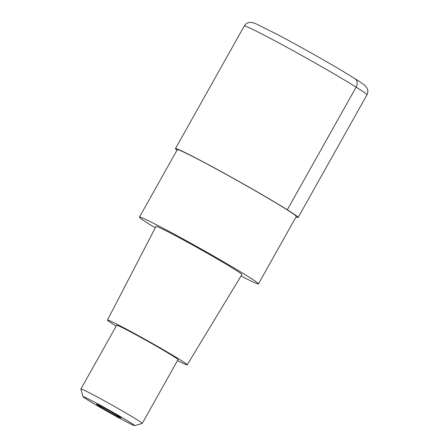 <?xml version="1.0" encoding="UTF-8"?>
<svg xmlns="http://www.w3.org/2000/svg" width="448" height="448" viewBox="0 0 448 448"><rect width="100%" height="100%" fill="white"/><g stroke="black" fill="none" stroke-linecap="round" stroke-linejoin="round"><path stroke-width="0.67" d="M176.999 150.186A70.342 2.453 29.3 0 1 175.454 148.635A70.342 2.453 29.3 0 1 201.975 161.23A70.342 2.453 29.3 0 1 265.86 196.862A70.342 2.453 29.3 0 1 298.138 217.482A70.342 2.453 29.3 0 1 296.005 216.972M155.249 227.864A68.23 2.38 29.3 0 1 139.446 217.101A68.23 2.38 29.3 0 1 165.178 229.326A68.23 2.38 29.3 0 1 227.142 263.883A68.23 2.38 29.3 0 1 258.457 283.886A68.23 2.38 29.3 0 1 241.035 276.007M258.457 283.886L296.302 216.451A68.23 2.38 -150.7 0 0 264.986 196.448A68.23 2.38 -150.7 0 0 203.017 161.885A68.23 2.38 -150.7 0 0 177.29 149.666L139.446 217.101M187.219 364.834L241.892 274.596A49.241 1.719 -150.7 0 0 219.318 260.17A49.241 1.719 -150.7 0 0 174.574 235.217A49.241 1.719 -150.7 0 0 156.01 226.402L107.47 320.079A45.724 1.596 29.3 0 1 124.712 328.266A45.724 1.596 29.3 0 1 166.258 351.439A45.724 1.596 29.3 0 1 187.219 364.834A45.724 1.596 29.3 0 1 177.52 360.556M116.178 326.133A45.724 1.596 29.3 0 1 107.47 320.079M142.24 423.427L178.018 359.666A35.174 1.226 -150.7 0 0 161.879 349.356A35.174 1.226 -150.7 0 0 129.937 331.542A35.174 1.226 -150.7 0 0 116.676 325.242L80.892 389.004A35.174 1.226 29.3 0 1 94.153 395.298A35.174 1.226 29.3 0 1 126.095 413.118A35.174 1.226 29.3 0 1 142.24 423.427A35.174 1.226 29.3 0 1 142.201 423.455L134.546 425.6A29.546 1.03 29.3 0 1 123.441 420.286A29.546 1.03 29.3 0 1 97.009 405.552A29.546 1.03 29.3 0 1 83.048 396.698A29.546 1.03 29.3 0 1 94.186 401.951A29.546 1.03 29.3 0 1 121.414 417.15A29.546 1.03 29.3 0 1 134.546 425.6M83.048 396.698L80.892 389.049A35.174 1.226 29.3 0 1 80.892 389.004M115.78 415.486A14.067 0.493 -150.7 0 0 121.083 418.006A14.067 0.493 -150.7 0 0 114.626 413.879A14.067 0.493 -150.7 0 0 101.847 406.756A14.067 0.493 -150.7 0 0 96.544 404.236A14.067 0.493 -150.7 0 0 103.001 408.358A14.067 0.493 -150.7 0 0 115.78 415.486M354.508 78.35A7.034 5.706 122.1 0 1 356.121 87.153L287.314 209.765L285.796 208.964M270.782 38.618A70.342 2.453 -150.7 0 0 244.261 26.018C245.56 23.878 247.43 22.669 249.866 22.4L252.963 22.719L256.642 24.108L277.553 34.58C296.778 44.727 324.565 60.329 343.006 71.338L358.613 80.948L364.868 85.389L367.108 88.183C368.155 90.406 368.099 92.635 366.946 94.87A70.342 2.453 -150.7 0 0 334.667 74.25A70.342 2.453 -150.7 0 0 270.782 38.618M175.454 148.635L244.261 26.018M298.138 217.482L366.946 94.87"/></g></svg>
